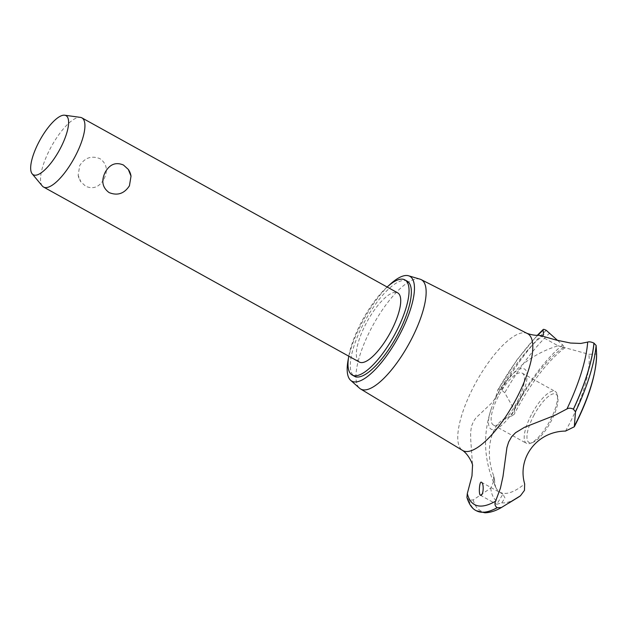 <?xml version="1.0" encoding="UTF-8"?>
<svg xmlns="http://www.w3.org/2000/svg" width="628" height="628" viewBox="0 0 628 628"><rect width="100%" height="100%" fill="white"/><g stroke="black" fill="none" stroke-linecap="round" stroke-linejoin="round"><path stroke-width="0.47" stroke-dasharray="3.14 2.35" d="M407.172 281.163A54.377 17.615 -61 0 0 363.345 324.032A54.377 17.615 -61 0 0 354.467 376.29M387.123 287.004A54.377 17.615 -61 0 0 361.061 322.761A54.377 17.615 -61 0 0 348.783 356.186M359.357 362.05A39.548 12.811 119 0 1 365.826 324.04A39.548 12.811 119 0 1 397.697 292.868M104.02 178.964C108.118 170.455 106.807 163.712 100.088 158.735C91.712 155.344 84.937 157.604 79.748 165.517L78.162 175.173L80.871 181.877L85.738 186.296C93.391 189.491 99.483 187.042 104.02 178.964M42.312 186.006A39.548 12.811 119 0 1 50.02 149.04A39.548 12.811 119 0 1 80.353 117.365M388.724 285.614A59.911 19.405 -61 0 0 361.571 323.553A59.911 19.405 -61 0 0 348.454 358.282M419.991 279.154A62.51 20.245 -61 0 0 370.96 328.994A62.51 20.245 -61 0 0 359.554 388.222M527.457 333.578A66.835 21.65 -61 0 0 526.766 333.272A66.835 21.65 -61 0 0 473.81 386.385A66.835 21.65 -61 0 0 462.051 450.064A66.835 21.65 -61 0 0 462.671 450.488M537.749 335.328A108.393 35.113 -61 0 0 497.698 390.333L495.688 397.422L494.103 399.965L491.159 403.506L475.898 417.918L473.449 421.482L471.518 426.224L470.592 432.441L470.733 439.781L472.539 465.254M539.476 335.274L542.239 335.909M557.57 340.431L562.672 344.937L564.925 347.779L558.104 345.785L588.829 354.294L596.592 354.059A94.553 30.631 -61 0 1 596.6 354.357M518.846 402.061A34.391 11.139 -61 0 0 525.864 370.347A34.391 11.139 -61 0 0 505.681 381.91A34.391 11.139 -61 0 0 496.748 396.119A34.391 11.139 -61 0 0 492.109 406.402A34.391 11.139 -61 0 0 491.96 429.505A34.391 11.139 -61 0 0 518.846 402.061M563.512 347.488A85.204 27.601 -61 0 0 514.018 410.351A85.204 27.601 -61 0 0 510.957 416.411L514.191 414.315L514.646 411.356L513.987 409.103L504.739 392.798L501.395 389.807C499.056 388.677 497.823 388.858 497.698 390.333L516.97 359.844L537.278 335.328M565.53 431.083A85.204 27.601 -61 0 0 568.764 425.062A85.204 27.601 -61 0 0 588.829 354.294M496.756 504.284L501.748 502.84L504.936 497.98L502.918 494.158L496.756 504.284M466.918 497.447L468.99 500.147L473.206 499.935L490.719 488.137L494.495 479.392L493.553 475.529A85.204 27.601 -61 0 0 495.72 487.312A85.204 27.601 -61 0 0 496.819 489.212A85.204 27.601 -61 0 0 524.663 483.898M493.553 475.529C483.521 448.659 492.242 419.119 510.957 416.411M498.263 396.527A29.657 9.608 -61 0 0 493.42 425.03A29.657 9.608 -61 0 0 517.323 401.653A29.657 9.608 -61 0 0 522.166 373.142A29.657 9.608 -61 0 0 498.263 396.527M531.319 414.841A29.657 9.608 -61 0 0 526.468 443.344A29.657 9.608 -61 0 0 530.213 443.376A29.657 9.608 -61 0 0 550.379 419.967A29.657 9.608 -61 0 0 557.232 394.627A29.657 9.608 -61 0 0 555.223 391.464A29.657 9.608 -61 0 0 531.319 414.841M533.588 415.924A27.679 8.965 119 0 1 557.774 397.045A27.679 8.965 119 0 1 551.376 420.705A27.679 8.965 119 0 1 532.56 442.552A27.679 8.965 119 0 1 533.588 415.924M501.748 502.84A94.553 30.631 -61 0 0 516.946 498.098M473.206 499.935A110.858 35.906 -61 0 0 483.136 511.757A110.858 35.906 -61 0 0 501.434 507.526M490.719 488.137A94.553 30.631 -61 0 0 498.349 501.929M468.99 500.147A112.907 36.573 -61 0 0 476.228 510.674M468.92 500.116A112.907 36.573 -61 0 0 476.157 510.643M562.672 344.937A94.553 30.631 -61 0 0 513.987 409.103M549.806 332.989A110.858 35.906 -61 0 0 504.739 392.798M546.266 330.328A112.907 36.573 -61 0 0 501.458 389.839M546.203 330.289A112.907 36.573 -61 0 0 501.395 389.807M78.162 175.173A15.818 15.818 0 0 0 80.871 181.877M495.688 397.422C503.46 382.978 511.781 370.057 520.667 358.643C526.374 351.382 531.602 345.541 536.351 341.114L542.961 335.588M539.562 335.509L558.104 345.785C542.631 350.455 528.972 358.274 517.127 369.24L505.681 381.91M481.362 482.21L502.918 494.158M480.334 495.209L496.622 504.237M495.72 487.312C483.521 460.764 482.312 433.791 492.109 406.402M564.925 347.779C548.118 360.401 531.68 381.667 515.604 411.568L514.191 414.315M494.495 479.392C494.833 484.557 495.602 487.83 496.819 489.212M472.539 464.555L472.578 465.481M493.42 425.03L526.468 443.344M522.166 373.142L555.223 391.464M557.774 397.045L557.232 394.627M532.56 442.552L530.213 443.376"/><path stroke-width="0.94" d="M348.783 356.186A54.377 17.615 -61 0 0 352.175 375.018L354.467 376.29A54.377 17.615 -61 0 0 398.293 333.421A54.377 17.615 -61 0 0 407.172 281.163L404.887 279.892A54.377 17.615 -61 0 0 387.123 287.004M352.175 375.018A54.377 17.615 -61 0 0 396.001 332.149A54.377 17.615 -61 0 0 404.887 279.892M64.692 115.214L80.353 117.365A39.548 12.811 119 0 1 81.899 117.868L397.697 292.868A39.548 12.811 119 0 1 391.236 330.87A39.548 12.811 119 0 1 359.357 362.05L43.56 187.05A39.548 12.811 119 0 1 42.312 186.006L32.193 173.862A33.786 10.943 -61 0 0 60.492 148.122A33.786 10.943 -61 0 0 64.692 115.214A33.786 10.943 -61 0 0 38.779 142.281A33.786 10.943 -61 0 0 32.193 173.862M81.899 117.868A39.548 12.811 119 0 1 75.431 155.87A39.548 12.811 119 0 1 43.56 187.05M105.159 172.347C109.696 164.261 115.795 161.82 123.441 165.015L128.308 169.434L131.024 176.13L129.431 185.794C124.242 193.699 117.467 195.96 109.091 192.576C102.372 187.599 101.061 180.856 105.159 172.347M348.454 358.282A59.911 19.405 -61 0 0 350.636 380.317A59.911 19.405 -61 0 0 400.067 333.9A59.911 19.405 -61 0 0 408.561 275.778A59.911 19.405 -61 0 0 388.724 285.614M350.636 380.317L359.554 388.222A62.51 20.245 -61 0 0 360.543 388.952A62.51 20.245 -61 0 0 411.128 339.795A62.51 20.245 -61 0 0 421.137 279.601A62.51 20.245 -61 0 0 419.991 279.154L408.561 275.778M360.543 388.952L462.671 450.488A66.835 21.65 -61 0 0 464.516 451.265A66.835 21.65 -61 0 0 516.758 397.924A66.835 21.65 -61 0 0 527.457 333.578L421.137 279.601M542.239 335.909L543.573 334.818L543.126 330.1A108.393 35.113 -61 0 0 537.749 335.328M472.539 465.254L471.973 475.898L467.31 493.561A108.393 35.113 -61 0 0 495.602 501.168L500.422 488.215L502.981 476.534L506.929 447.489L508.656 441.979L511.585 436.805L515.549 432.716L524.474 427.307L554.909 415.289L566.958 408.946A108.393 35.113 -61 0 0 587.69 342.079L580.798 343.445L570.562 343.045L556.047 340.031L539.476 335.274C535.731 335.603 531.492 334.936 526.766 333.272M557.57 340.431L546.203 330.289C543.856 329.135 542.827 329.072 543.126 330.1L543.173 329.512L537.278 335.328M566.958 408.946C568.685 407.902 570.828 407.972 573.38 409.15L575.491 411.811L574.306 426.773L565.53 431.083C537.395 431.271 516.993 457.694 524.663 483.898L524.474 490.358L520.424 495.814L501.325 507.589C495.555 510.933 490.083 512.66 484.918 512.786L476.354 510.745A112.907 36.573 -61 0 0 478.999 511.796A112.907 36.573 -61 0 0 497.195 507.73L497.133 507.691C494.935 506.05 494.424 503.868 495.602 501.16M501.434 507.526L497.195 507.73M481.205 482.147C484.298 482.924 483.56 496.144 480.483 495.272C478.481 494.778 479.423 481.598 481.205 482.147L481.362 482.21M467.31 493.561L466.918 497.447C469.092 504.37 472.178 508.774 476.157 510.643A112.907 36.573 -61 0 0 476.197 510.658A112.907 36.573 -61 0 0 478.936 511.765A112.907 36.573 -61 0 0 497.133 507.691M596.592 354.059L596.121 345.431L593.931 343.116C591.317 341.899 589.237 341.546 587.69 342.079M520.424 495.814L516.946 498.098A94.553 30.631 -61 0 0 520.102 496.034M573.38 409.15A112.907 36.573 -61 0 0 593.931 343.116M573.442 409.189A112.907 36.573 -61 0 0 594.002 343.155M575.491 411.811A110.858 35.906 -61 0 0 596.121 345.431M574.73 425.423A94.553 30.631 -61 0 0 596.6 354.357L596.592 353.76M131.024 176.13A15.818 15.818 0 0 0 128.308 169.434M516.946 498.098L508.39 503.318M472.578 465.481C473.057 465.191 469.155 454.594 462.051 450.064M596.6 354.357C596.262 374.209 588.829 398.356 574.306 426.773"/></g></svg>
